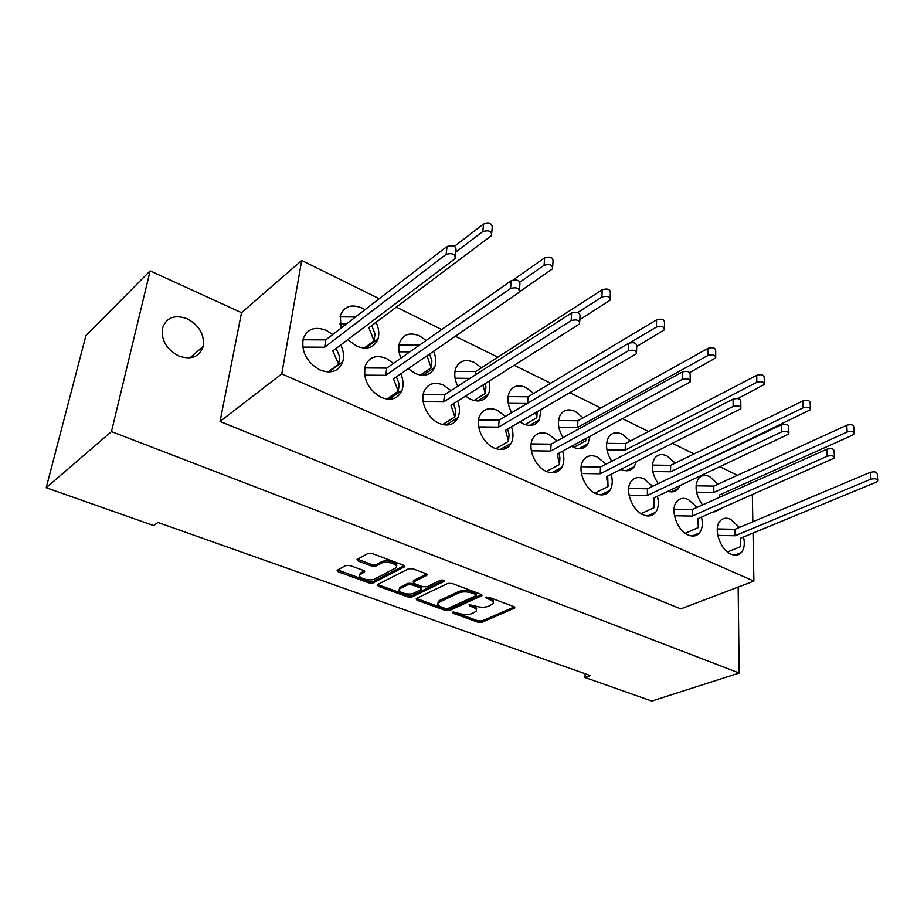 <?xml version="1.0" encoding="UTF-8"?>
<svg xmlns="http://www.w3.org/2000/svg" width="924" height="924" viewBox="0 0 924 924"><rect width="100%" height="100%" fill="white"/><g stroke="black" fill="none" stroke-linecap="round" stroke-linejoin="round"><path stroke-width="1.39" d="M452.76 612.15L453.199 613.293L477.927 622.21L481.97 622.279L514.899 607.9L513.883 606.618L488.842 597.227L485.539 597.435L489.547 599.607C492.735 600.912 493.855 602.332 492.896 603.88L488.553 606.236C484.603 607.622 480.168 607.553 475.259 606.017L469.092 604.77L469.507 605.948L472.753 607.137C475.964 608.419 477.096 609.817 476.149 611.33L471.956 613.594C468.11 614.945 463.744 614.864 458.858 613.374L452.76 612.15M187.11 318.699C199.226 325.329 204.597 334.557 203.222 346.385C199.538 356.93 191.43 360.152 178.898 356.029C166.898 349.734 161.365 340.69 162.289 328.898C165.916 317.637 174.197 314.241 187.11 318.699M620.893 469.415L621.032 469.484C626.726 471.887 631.15 470.951 634.28 466.689L636.22 461.723M630.295 441.037L622.233 434.211C616.32 431.6 611.757 432.605 608.546 437.214C605.058 444.167 606.132 452.171 611.769 461.238M571.621 446.315L573.365 447.251C579.775 449.907 584.638 448.775 587.964 443.832L589.962 436.417M583.159 417.833L575.282 411.446C568.641 408.547 563.628 409.771 560.233 415.107C557.16 421.667 558.084 429.175 562.982 437.63M519.912 421.91L523.296 423.885C530.515 426.842 535.874 425.456 539.362 419.739L540.99 409.644M533.61 393.451L525.999 387.537C518.514 384.338 513.005 385.816 509.447 391.972C506.837 398.059 507.599 404.955 511.7 412.682M465.534 396.084L470.616 399.318C478.782 402.587 484.673 400.924 488.299 394.317C489.974 390.575 490.205 386.232 489.004 381.277M481.439 367.787L474.185 362.404C465.754 358.858 459.69 360.637 456.006 367.74C453.903 373.238 454.481 379.406 457.738 386.255M408.258 368.711L415.142 373.435C424.37 377.061 430.838 375.075 434.557 367.475C436.359 362.635 436.059 357.23 433.656 351.236M426.137 340.448L419.658 335.966C410.129 332.028 403.488 334.142 399.722 342.307C398.14 347.066 398.521 352.356 400.889 358.166M347.805 339.628L356.629 346.142C367.071 350.15 374.174 347.805 377.928 339.096C379.51 333.957 378.898 328.355 376.091 322.326M365.015 309.679L362.196 308.096C351.42 303.742 344.144 306.225 340.367 315.569L340.956 328.205M667.983 491.279C672.429 492.642 675.929 491.683 678.482 488.403L679.949 485.666M675.201 463.12L667.001 455.936C661.723 453.568 657.576 454.389 654.562 458.373C650.715 465.65 651.94 474.07 658.223 483.633M713.247 511.942L721.17 508.454M722.903 495.784L722.418 493.659M718.017 484.176L709.748 476.668C705.024 474.532 701.247 475.19 698.429 478.632C694.282 486.174 695.645 494.941 702.529 504.908M652.644 486.301L644.04 478.84C638.519 476.472 634.164 477.408 630.976 481.658C624.566 490.067 631.97 510.348 643.15 514.795C648.463 516.966 652.667 516.089 655.763 512.185C658.512 508.096 659.055 502.783 657.403 496.246M606.017 464.183L597.551 457.114C591.325 454.481 586.521 455.648 583.136 460.591C577.073 469.496 584.649 489.096 595.957 493.635C601.94 496.049 606.583 494.975 609.886 490.413C612.508 486.128 612.935 480.757 611.168 474.301M556.999 440.921L548.729 434.303C541.707 431.381 536.405 432.802 532.825 438.565C527.2 447.932 534.95 466.793 546.361 471.413C553.13 474.093 558.269 472.776 561.757 467.452C564.217 462.97 564.495 457.553 562.601 451.189M505.405 416.424L497.412 410.325C489.466 407.08 483.61 408.812 479.879 415.511C474.774 425.294 482.698 443.335 494.201 448.036C501.871 451.016 507.53 449.411 511.203 443.22C513.467 438.542 513.559 433.067 511.503 426.807M450.993 390.598L443.404 385.089C434.384 381.485 427.939 383.564 424.093 391.326C419.6 401.466 427.697 418.641 439.247 423.411C447.955 426.726 454.204 424.786 458.004 417.59C460.037 412.716 459.921 407.207 457.669 401.051M393.532 363.34L386.475 358.5C376.23 354.493 369.15 356.964 365.246 365.927C362.901 379.221 368.237 389.72 381.277 397.436C391.187 401.108 398.071 398.787 401.94 390.471C403.719 385.412 403.361 379.856 400.854 373.793M332.744 334.534L326.391 330.422C314.738 325.987 306.987 328.909 303.118 339.177C301.42 352.31 307.068 362.578 320.051 369.993C331.312 374.058 338.889 371.321 342.758 361.769C344.248 356.502 343.589 350.889 340.794 344.918M697.054 507.357L688.38 499.549C683.46 497.412 679.51 498.175 676.541 501.824C669.854 509.725 677.107 530.595 688.126 534.95C692.85 536.902 696.661 536.209 699.537 532.848C702.39 528.967 703.037 523.723 701.478 517.117M739.408 527.431L730.699 519.323C726.299 517.394 722.718 518.006 719.958 521.148C713.062 528.54 720.189 549.93 731.034 554.181C735.25 555.936 738.703 555.382 741.371 552.494C744.294 548.821 745.021 543.647 743.531 536.983M416.239 598.533L416.978 600.23L445.345 610.464L449.445 610.533L481.935 595.622L480.873 594.248L452.113 583.471L447.828 583.402L416.239 598.533M379.244 298.706L301.709 260.476L241.522 312.693L150.127 270.859L85.897 335.643L46.2 487.733L153.569 525.56L157.935 522.453L590.378 675.617L585.008 677.523L651.79 701.05L739.177 673.053L738.149 587.087M46.2 487.733L111.457 431.6L739.177 673.053M350.115 565.557L345.807 565.5L337.121 570.27L338.403 571.887L368.884 582.882L373.1 582.94L404.504 566.77L403.303 565.176L372.337 553.568L367.925 553.522L357.068 559.47L358.327 561.134L371.61 566.031L375.941 566.089L381.185 563.328C386.07 560.429 399.549 564.46 396.084 567.752L374.705 578.99C369.958 581.75 356.652 577.823 360.048 574.636L364.587 571.991L363.34 570.397L350.115 565.557M407.796 596.916L378.401 586.313L377.546 584.546L408.616 568.745L412.97 568.803L425.837 573.619L426.576 575.456L413.259 582.132L414.426 583.633L422.788 586.705L427.015 586.763L440.54 580.214C442.862 579.81 444.132 580.168 444.34 581.3L411.954 596.985L407.796 596.916L407.958 595.518L378.574 584.892L378.401 586.313M509.009 446.269L503.834 449.203M585.169 673.769L585.008 677.523M737.768 554.862L737.756 553.961M220.051 421.448L680.745 608.904L753.892 581.104L281.762 373.885L220.051 421.448L241.522 312.693M111.457 431.6L150.127 270.859M396.315 307.138L441.707 329.522M455.405 336.267L497.828 357.195M514.298 365.315L550.658 383.241M569.969 392.769L600.843 407.992M622.684 418.768L648.579 431.531M672.672 443.416L694.028 453.95M720.131 466.816L737.364 475.317M749.687 481.392L752.124 482.686M301.709 260.476L281.762 373.885M752.344 494.756L752.829 521.783M753.037 533.056L753.892 581.104M504.308 447.135L506.063 447.932M476.391 609.759C477.107 608.292 475.941 606.952 472.88 605.74L472.753 607.137M469.75 604.596L472.88 605.74M493.15 602.263C493.855 600.773 492.688 599.422 489.662 598.198L489.547 599.607M486.486 597.008L489.662 598.198M453.488 611.965L478.043 620.847L482.085 620.916L514.46 606.883L514.356 608.281M359.91 574.797L360.233 573.203L364.287 570.882M396.419 566.1C399.214 562.785 386.07 559.055 381.358 561.873L381.185 563.328M357.53 559.147L371.794 564.576L376.126 564.633L381.358 561.873M337.618 569.946L369.069 581.462L373.284 581.519L404.204 565.65M377.708 584.465L378.574 584.892M426.669 574.047L413.825 580.411L413.351 581.358M443.693 580.318L412.104 595.576L411.954 596.985M400.577 588.322L399.549 589.062C396.442 592.145 409.113 595.737 413.86 593.15L421.483 589.35L420.339 587.895L411.988 584.834L407.75 584.765L400.577 588.322L400.739 586.902L399.457 589.177M421.552 588.727L420.489 586.474L420.339 587.895M400.739 586.902L407.911 583.344L412.15 583.414L420.489 586.474M407.958 595.518L412.104 595.576M416.377 598.463L445.483 609.078L449.572 609.147L481.543 594.571M445.149 608.408L448.024 608.454L476.079 595.634L475.675 594.421L472.176 593.116C467.117 591.522 462.601 591.452 458.639 592.908L438.172 602.794C437.144 604.377 438.322 605.832 441.684 607.16L445.149 608.408M476.461 594.975L475.791 593.012L475.675 594.421M438.011 603.014L438.311 601.409L439.697 600.404L458.766 591.499C462.739 590.043 467.244 590.101 472.303 591.695L475.791 593.012M717.278 528.944L735.007 529.279L870.2 472.36C874.404 471.332 876.761 471.864 877.28 473.943L877.696 480.087M717.775 535.412L735.077 535.747L870.651 479.279C874.866 478.262 877.222 478.782 877.742 480.85L876.148 482.189L740.505 538.242L740.355 546.731L727.465 551.975M735.007 529.279L735.077 535.747M719.322 497.389L719.288 495.068L852.713 435.077L854.25 433.714C853.764 431.485 851.397 430.919 847.158 432.016L713.813 492.446L696.523 492.169M854.203 432.859L853.845 426.946C853.36 424.705 851.004 424.139 846.777 425.248L713.79 486.105L696.038 485.816M719.357 497.366L719.334 495.045M713.813 492.446L713.79 486.105M674.035 509.182L692.272 509.505L826.853 449.226C831.23 448.117 833.656 448.706 834.118 450.993L834.43 457.103M698.209 518.549L698.29 527.604L685.215 533.264M674.462 515.742L692.238 516.066L827.188 456.248C831.588 455.151 834.014 455.74 834.476 458.015L697.92 518.676L698.29 527.604M692.272 509.505L692.238 516.066M676.31 474.994L810.464 409.725C810.025 407.265 807.599 406.629 803.164 407.807L670.535 471.783L652.783 471.517M810.417 408.697L810.163 402.841C809.736 400.381 807.31 399.746 802.898 400.935L670.628 465.338L652.367 465.084M670.535 471.783L670.628 465.338M628.713 488.473L647.481 488.773L781.196 424.855C785.793 423.677 788.288 424.335 788.68 426.853L788.888 432.906M654.053 497.817L654.227 507.576L641.048 513.663M629.059 495.137L647.32 495.437L781.415 431.993C786.024 430.827 788.519 431.496 788.923 433.991L653.28 498.175L654.227 507.576M647.481 488.773L647.32 495.437M737.837 398.556L764.344 384.476C763.986 381.785 761.491 381.058 756.837 382.317L625.178 450.127L606.941 449.884M764.31 383.264L764.183 377.5C763.825 374.786 761.33 374.07 756.698 375.329L625.398 443.578L606.594 443.347M625.178 450.127L625.398 443.578M581.138 466.736L600.485 467.013L733.067 399.156C737.895 397.898 740.459 398.66 740.771 401.42L740.852 407.392M607.692 476.045L608.027 486.578L594.837 493.093M581.415 473.504L600.196 473.793L733.148 406.421C737.987 405.174 740.563 405.925 740.875 408.674L606.456 476.668L608.027 486.578M600.485 467.013L600.196 473.793M573.7 447.401L585.77 440.898L585.412 438.877M689.766 372.534L715.719 357.888C715.453 354.92 712.889 354.1 707.992 355.44L577.581 427.396L558.824 427.177M715.707 356.445L715.684 350.797C715.43 347.817 712.866 346.997 707.992 348.348L577.927 420.755L558.558 420.536M577.581 427.396L577.927 420.755M585.77 440.898L585.874 438.623M531.161 443.901L551.097 444.167L682.247 372.026C687.341 370.697 689.985 371.552 690.182 374.601L690.147 380.445M558.939 453.153L559.921 457.715L559.517 464.529L546.454 471.459M531.346 450.785L550.669 451.051L682.178 379.418C687.283 378.089 689.928 378.944 690.136 381.97L557.253 454.065L559.517 464.529M551.097 444.167L550.669 451.051M524.982 424.578L536.786 417.752L535.631 412.762M636.682 346.477L664.368 329.833C664.229 326.565 661.584 325.641 656.421 327.061L629.96 342.758M527.154 403.511L508.269 403.326M664.391 328.136L664.495 322.638C664.356 319.346 661.723 318.422 656.571 319.854L528.066 396.766L508.084 396.581M527.592 403.245L528.066 396.766M536.786 417.752L537.202 411.85M478.574 419.889L499.156 420.12L628.516 343.347C633.899 341.926 636.613 342.896 636.682 346.257L636.521 351.963M507.623 429.059L509.089 434.43L508.535 441.349L495.749 448.66M478.667 426.888L498.567 427.119L628.274 350.854C633.668 349.445 636.393 350.404 636.463 353.753L505.497 430.295L508.535 441.349M499.156 420.12L498.567 427.119M473.92 400.508L485.308 393.428L482.929 385.112M579.833 319.646L610.048 300.208C610.071 296.592 607.345 295.541 601.882 297.054L577.766 312.497M470.016 378.355L455.07 378.228M610.129 298.209L610.348 292.885C610.371 289.27 607.657 288.207 602.205 289.732L475.617 371.552L454.989 371.39M485.308 393.428L485.932 386.648L485.1 383.737M475.294 374.948L475.617 371.552M423.169 394.606L444.456 394.802L571.598 312.959C577.304 311.457 580.11 312.566 580.006 316.274L579.718 321.795M453.534 403.661L455.59 409.921L454.874 416.955L442.561 424.566M423.157 401.709L443.693 401.905L571.159 320.593C576.888 319.103 579.694 320.201 579.602 323.897L450.993 405.266L454.874 416.955M444.456 394.802L443.693 401.905M420.362 375.086L431.138 367.821L427.038 355.786M519.635 291.649L552.517 268.838C552.714 264.865 549.907 263.675 544.109 265.257L520.05 282.005M409.863 351.871L399.041 351.813M419.692 344.975L399.053 344.86M552.668 266.528L553.014 261.411C553.21 257.426 550.415 256.225 544.629 257.819L513.097 279.949M431.138 367.821L431.924 360.938L429.591 354.031M364.726 367.937L386.752 368.099L511.215 280.723C517.278 279.14 520.166 280.399 519.877 284.488L519.45 289.801M396.431 376.842L399.214 384.107L398.313 391.245L386.717 399.053M364.599 375.156L385.793 375.317L510.568 288.484C516.643 286.914 519.542 288.161 519.265 292.227L393.497 378.863L398.313 391.245M386.752 368.099L385.793 375.317M364.102 348.14L374.047 340.829L368.884 327.731L491.476 235.585C491.868 231.219 488.981 229.868 482.813 231.531L455.832 252.033M346.465 323.966L339.94 323.943M355.578 316.944L340.044 316.886M491.718 232.929L492.18 228.055C492.584 223.666 489.708 222.303 483.552 223.978L454.4 246.304M374.047 340.829L375.017 333.853L371.783 325.56M302.968 339.766L325.802 339.882L447.043 246.465C453.488 244.814 456.468 246.234 455.971 250.727L455.417 255.821M336.059 348.498L339.732 356.849L338.623 364.114L327.985 371.956M302.737 347.101L324.636 347.228L446.142 254.343C452.621 252.702 455.601 254.123 455.116 258.593L332.779 350.97L338.623 364.114M325.802 339.882L324.636 347.228M453.326 611.988L453.199 613.293M486.382 597.031L486.278 598.382M469.623 604.619L469.507 605.948M482.085 620.916L481.97 622.279M478.043 620.847L477.927 622.21M364.414 570.986L364.252 572.233M361.122 572.557L360.926 573.989M376.126 564.633L375.941 566.089M371.794 564.576L371.61 566.031M358.524 559.678L358.327 561.134M404.273 565.707L404.111 567.059M373.284 581.519L373.1 582.94M369.069 581.462L368.884 582.882M338.611 570.454L338.403 571.887M426.726 574.093L426.576 575.456M413.825 580.411L413.663 581.843M444.121 580.561L444.028 581.519M412.15 583.414L411.988 584.834M407.911 583.344L407.75 584.765M481.566 594.594L481.45 595.98M449.572 609.147L449.445 610.533M445.483 609.078L445.345 610.464M417.128 598.833L416.978 600.23M472.303 591.695L472.176 593.116M458.766 591.499L458.639 592.908M439.697 600.404L439.558 601.801M870.2 472.36L870.651 479.279M847.158 432.016L846.777 425.248M826.853 449.226L827.188 456.248M803.164 407.807L802.898 400.935M781.196 424.855L781.415 431.993M756.837 382.317L756.698 375.329M733.067 399.156L733.148 406.421M707.992 355.44L707.992 348.348M682.247 372.026L682.178 379.418M656.421 327.061L656.571 319.854M628.516 343.347L628.274 350.854M601.882 297.054L602.205 289.732M571.598 312.959L571.159 320.593M544.109 265.257L544.629 257.819M511.215 280.723L510.568 288.484M482.813 231.531L483.552 223.978M447.043 246.465L446.142 254.343M203.222 346.385L189.974 357.865M634.28 466.689L626.045 470.801M587.964 443.832L578.886 448.683M539.362 419.739L529.429 425.444M488.299 394.317L477.5 401.016M434.557 367.475L422.949 375.294M377.928 339.096L365.581 348.163M678.482 488.403L671.032 491.891M720.72 509.066L713.998 512.012M655.763 512.185L647.516 515.95M609.886 490.413L600.739 494.894M561.757 467.452L551.64 472.788M511.203 443.22L500.092 449.538M458.004 417.59L445.899 425.052M401.94 390.471L388.9 399.237M342.758 361.769L328.909 371.968M699.537 532.848L692.145 536.024M741.371 552.494L734.742 555.174M364.68 571.309L364.587 571.991M360.233 573.203L360.048 574.636M404.585 566.066L404.504 566.77M427.061 574.474L426.992 575.155M413.421 580.711L413.259 582.132M399.711 587.652L399.549 589.062M481.993 595.021L481.935 595.622M438.311 601.409L438.172 602.794"/></g></svg>
